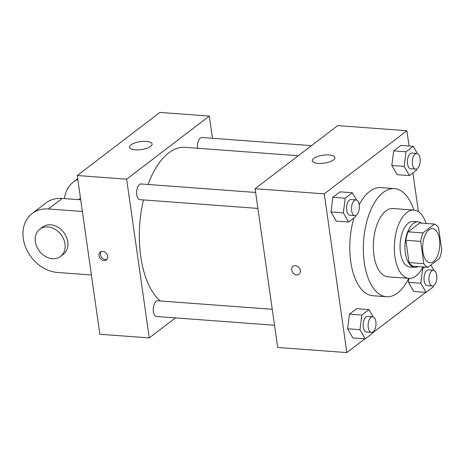 <?xml version="1.0" encoding="UTF-8"?>
<svg xmlns="http://www.w3.org/2000/svg" width="465" height="465" viewBox="0 0 465 465"><rect width="100%" height="100%" fill="white"/><g stroke="black" fill="none" stroke-linecap="round" stroke-linejoin="round"><path stroke-width="0.7" d="M439.477 239.382A17.118 8.498 -85.8 0 1 429.945 262.766A17.118 8.498 -85.8 0 1 422.737 245.067A17.118 8.498 -85.8 0 1 432.479 228.623A17.118 8.498 -85.8 0 1 439.477 239.382M434.56 224.072L422.964 232.924A22.093 10.968 -85.8 0 0 420.674 241.399L423.842 263.672A22.093 10.968 -85.8 0 0 427.864 267.323L439.46 258.464A22.093 10.968 -85.8 0 0 441.75 249.996L438.582 227.722A22.093 10.968 -85.8 0 0 434.56 224.072L419.744 222.973L408.148 231.826L422.964 232.924M408.148 231.826A22.093 10.968 -85.8 0 0 405.852 240.295L409.026 262.568A22.093 10.968 -85.8 0 0 413.042 266.218L427.864 267.323M421.331 223.09A22.826 11.329 94.2 0 0 418.082 221.834A22.826 11.329 94.2 0 0 405.096 243.759A22.826 11.329 94.2 0 0 414.704 267.358A22.826 11.329 94.2 0 0 418.105 266.596M414.704 267.358L409.764 266.991A22.826 11.329 -85.8 0 1 400.156 243.393A22.826 11.329 -85.8 0 1 413.141 221.468L418.082 221.834M409.026 262.568L423.842 263.672M405.852 240.295L420.674 241.399M426.126 223.444A34.236 16.996 94.2 0 0 413.984 210.087A34.236 16.996 94.2 0 0 394.506 242.974A34.236 16.996 94.2 0 0 408.921 278.372A34.236 16.996 94.2 0 0 415.972 275.978A34.236 16.996 94.2 0 0 422.9 266.951M413.984 210.087L392.989 208.529A34.236 16.996 94.2 0 0 373.511 241.416A34.236 16.996 94.2 0 0 387.926 276.815L408.921 278.372M413.792 210.075A54.207 26.906 94.2 0 0 394.471 188.616A54.207 26.906 94.2 0 0 363.624 240.678A54.207 26.906 94.2 0 0 386.444 296.728A54.207 26.906 94.2 0 0 397.61 292.938A54.207 26.906 94.2 0 0 408.729 278.361M386.444 296.728L372.86 295.723A54.207 26.906 -85.8 0 1 353.97 217.94M359.224 204.757A54.207 26.906 -85.8 0 1 380.882 187.604L394.471 188.616M373.186 316.857L369.007 309.585L356.655 308.667L349.5 314.137L347.617 328.772L352.889 337.945L365.24 338.863L372.395 333.393L372.546 332.231M356.556 200.02L352.377 192.748L340.031 191.836L332.87 197.3L330.987 211.941L336.259 221.113L348.611 222.026L355.766 216.562L355.917 215.4M409.072 145.993L406.898 130.735L324.256 193.853L346.849 352.592L364.862 338.834M372.442 333.045L425.69 292.38M418.413 211.662L412.903 172.928M424.661 267.084L422.679 268.596L420.79 283.237L408.444 282.319L408.95 278.372L408.444 282.319L413.716 291.491L426.068 292.409L433.223 286.946L433.374 285.783M417.384 153.572L413.205 146.301L400.853 145.382L393.698 150.846L391.815 165.488L397.087 174.66L409.438 175.578L416.594 170.109L416.745 168.946M406.898 130.735L337.741 125.602L255.093 188.72L277.686 347.46L346.849 352.592M255.093 188.72L324.256 193.853M329.098 154.967A11.41 3.999 171.9 0 1 334.887 157.571A11.41 3.999 171.9 0 1 324.151 163.134A11.41 3.999 171.9 0 1 312.288 160.785A11.41 3.999 171.9 0 1 317.618 156.496A11.41 3.999 171.9 0 1 329.098 154.967M300.355 270.607A4.993 3.964 52.6 0 1 299.059 274.257A4.993 3.964 52.6 0 1 292.88 272.693A4.993 3.964 52.6 0 1 293.002 266.323A4.993 3.964 52.6 0 1 297.437 266.323A4.993 3.964 52.6 0 1 300.355 270.607M299.065 274.257A4.993 3.964 52.6 0 1 292.88 272.693A4.993 3.964 52.6 0 1 293.002 266.317M160.344 300.983A79.887 39.653 -85.8 0 1 143.418 199.921M148.044 184.471A79.887 39.653 -85.8 0 1 185.186 147.335L298.292 155.729M311.509 145.638L201.955 137.506A7.876 3.906 94.2 0 0 197.573 148.254M274.524 325.25L156.595 316.496A7.876 3.906 -85.8 0 1 153.276 308.353A7.876 3.906 -85.8 0 1 157.757 300.791L272.252 309.289M257.901 208.413L139.965 199.665A7.876 3.906 -85.8 0 1 136.652 191.522A7.876 3.906 -85.8 0 1 141.128 183.96L255.628 192.452M149.248 337.927L175.479 317.897L149.248 337.927L126.654 179.188L149.248 337.927L99.847 334.265L77.26 175.52L126.654 179.188L209.302 116.076L126.654 179.188M209.302 116.076L212.464 138.285L209.302 116.076L159.902 112.408L77.26 175.52M413.205 146.301L406.05 151.764L404.166 166.4L409.438 175.578M415.681 169.155L410.74 168.789A7.876 3.906 -85.8 0 1 407.421 160.646A7.876 3.906 -85.8 0 1 411.903 153.084L416.843 153.45A7.876 3.906 -85.8 0 1 420.064 158.402A7.876 3.906 -85.8 0 1 415.681 169.155A7.876 3.906 -85.8 0 1 412.362 161.012A7.876 3.906 -85.8 0 1 416.843 153.45M400.853 145.382L393.698 150.846L391.815 165.488L404.166 166.4M391.815 165.488L397.087 174.66M393.698 150.846L406.05 151.764M352.377 192.748L345.222 198.218L343.339 212.854L348.611 222.026M354.853 215.609L349.913 215.243A7.876 3.906 -85.8 0 1 346.599 207.099A7.876 3.906 -85.8 0 1 351.081 199.537L356.016 199.904A7.876 3.906 -85.8 0 1 359.236 204.85A7.876 3.906 -85.8 0 1 354.853 215.609A7.876 3.906 -85.8 0 1 351.54 207.466A7.876 3.906 -85.8 0 1 356.016 199.904M340.031 191.836L332.87 197.3L330.987 211.941L343.339 212.854M330.987 211.941L336.259 221.113M332.87 197.3L345.222 198.218M420.79 283.237L426.068 292.409M434.014 270.403L430.904 264.998M432.305 285.992L427.364 285.626A7.876 3.906 -85.8 0 1 424.051 277.483A7.876 3.906 -85.8 0 1 428.532 269.921L433.473 270.287A7.876 3.906 -85.8 0 1 436.693 275.233A7.876 3.906 -85.8 0 1 432.305 285.992A7.876 3.906 -85.8 0 1 428.992 277.849A7.876 3.906 -85.8 0 1 433.473 270.287M408.444 282.319L413.716 291.491M422.051 268.555L422.679 268.596M369.007 309.585L361.851 315.049L359.968 329.691L365.24 338.863M371.483 332.44L366.542 332.074A7.876 3.906 -85.8 0 1 363.223 323.936A7.876 3.906 -85.8 0 1 367.705 316.369L372.645 316.735A7.876 3.906 -85.8 0 1 375.865 321.687A7.876 3.906 -85.8 0 1 371.483 332.44A7.876 3.906 -85.8 0 1 368.164 324.303A7.876 3.906 -85.8 0 1 372.645 316.735M356.655 308.667L349.5 314.137L347.617 328.772L359.968 329.691M347.617 328.772L352.889 337.945M349.5 314.137L361.851 315.049M135.298 149.823A11.41 3.999 171.9 0 1 129.508 147.225A11.41 3.999 171.9 0 1 140.244 141.656A11.41 3.999 171.9 0 1 152.107 144.005A11.41 3.999 171.9 0 1 146.777 148.294A11.41 3.999 171.9 0 1 135.298 149.823M102.713 251.362A4.993 3.964 52.6 0 1 107.293 254.896A4.993 3.964 52.6 0 1 106.404 259.958A4.993 3.964 52.6 0 1 100.219 258.401A4.993 3.964 52.6 0 1 100.341 252.024A4.993 3.964 52.6 0 1 102.713 251.362M101.108 251.594A4.993 3.964 -127.4 0 0 101.608 257.337A4.993 3.964 -127.4 0 0 107.026 259.331M64.472 198.613A34.236 27.197 52.6 0 1 73.47 181.943A34.236 27.197 52.6 0 1 77.806 179.368M82.375 211.482L48.407 208.959L62.182 198.439L80.712 199.816M62.182 198.439A34.236 27.197 -127.4 0 0 45.925 202.978L32.149 213.499A34.236 27.197 -127.4 0 0 26.04 248.211A34.236 27.197 -127.4 0 0 57.445 272.455L91.413 274.978M60.56 256.418L63.316 254.314A17.118 13.595 -127.4 0 0 67.745 241.806A17.118 13.595 -127.4 0 0 57.741 227.123A17.118 13.595 -127.4 0 0 42.536 227.106L39.781 229.21A17.118 13.595 52.6 0 1 54.986 229.228A17.118 13.595 52.6 0 1 64.995 243.91A17.118 13.595 52.6 0 1 60.56 256.418A17.118 13.595 52.6 0 1 39.368 251.065A17.118 13.595 52.6 0 1 39.781 229.21M48.407 208.959A34.236 27.197 -127.4 0 0 32.149 213.499M80.474 198.131L78.486 199.654M73.47 181.943L77.707 178.705"/></g></svg>

